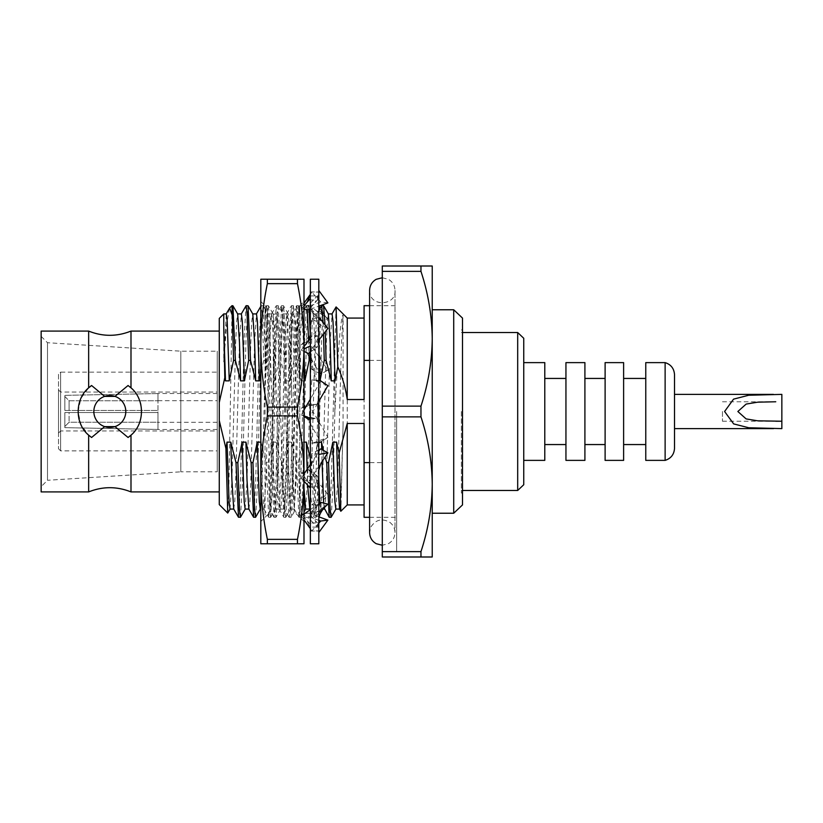 <?xml version="1.0" encoding="UTF-8"?>
<svg xmlns="http://www.w3.org/2000/svg" width="823" height="823" viewBox="0 0 823 823"><rect width="100%" height="100%" fill="white"/><g stroke="black" fill="none" stroke-linecap="round" stroke-linejoin="round"><path stroke-width="0.62" stroke-dasharray="4.12 3.09" d="M420.964 271.374C428.217 293.41 431.962 315.867 432.229 338.757L432.229 266.004L382.294 266.004L382.294 271.374L420.964 271.374L420.964 266.004M420.964 556.996L420.964 551.626C428.207 529.642 431.962 507.184 432.229 484.243L432.229 556.996L382.294 556.996L382.294 416.87L420.964 416.87C428.217 438.906 431.962 461.364 432.229 484.243L432.229 338.757C431.962 361.688 428.207 384.146 420.964 406.13L382.294 406.13L382.294 271.374M420.964 416.87L420.964 406.13M369.599 360.381L382.294 360.381L382.294 551.76L382.294 271.24L382.294 462.619L369.599 462.619M382.294 416.87L382.294 406.13M420.964 551.626L382.294 551.626M314.139 517.317L315.97 517.317L315.034 509.262L313.419 462.619L311.578 462.619L314.057 517.235L315.086 509.262L319.808 336.679L321.608 305.765M323.079 322.379L323.511 334.066M315.981 517.317L317.863 486.321L321.649 336.679L323.532 305.683M325.013 324.807L325.27 331.803M299.027 517.317L300.858 517.317L299.911 509.262L298.296 462.619L296.465 462.619L298.934 517.235L299.973 509.262L304.695 336.679L306.495 305.765L307.246 309.746M308.574 340.033L308.944 353.108M310.343 360.381L310.981 360.381L310.24 334.385M300.858 517.317L302.751 486.321L306.526 336.679L307.473 313.738L308.419 305.683L309.078 309.664M283.904 517.317L285.746 517.317L284.799 509.262L283.184 462.619L281.353 462.619L283.822 517.235L284.851 509.262L289.573 336.679L291.383 305.765L292.412 313.738L294.027 360.381L295.858 360.381L293.389 305.765L298.142 313.995L299.942 342.502L301.064 380.864L295.858 360.381M285.746 517.317L287.628 486.321L291.414 336.679L292.36 313.738L293.389 305.765M268.792 517.317L270.623 517.317L269.677 509.262L268.072 462.619L266.23 462.619L268.709 517.235L269.738 509.262L274.46 336.679L276.261 305.765L277.3 313.738L278.904 360.381L280.746 360.381L278.267 305.765L283.03 313.995L284.83 342.502L285.951 380.864L280.746 360.381M270.623 517.317L272.516 486.321L276.291 336.679L277.238 313.738L278.267 305.765M253.679 517.317L255.562 486.321L259.348 336.679L261.148 305.765L262.177 313.738L263.792 360.381L265.623 360.381L263.154 305.765L267.917 313.995L269.707 342.502L270.839 380.864L265.623 360.381M255.593 517.235L257.404 486.321L261.179 336.679L262.126 313.738L263.154 305.765M238.557 517.317L240.45 486.321L244.225 336.679L246.026 305.765M240.481 517.235L242.281 486.321L246.067 336.679L247.949 305.683M227.796 513.038L228.866 487.514L231.993 312.174L232.837 305.683M231.993 312.174L231.993 305.683M331.175 517.235L332.986 486.321L334.848 412.518C337.502 362.83 340.166 317.976 343.078 314.849L343.078 424.935L340.887 511.278M335.846 509.087L337.728 480.498L341.514 342.502L343.078 314.849M313.419 462.619L317.709 442.136L318.81 479.583M319.869 502.925L320.826 509.005L322.616 480.498L326.392 342.502L327.338 321.34L328.377 313.995M298.296 462.619L302.597 442.136L303.996 488.07M305.611 509.087L307.504 480.498L312.226 321.34L313.265 313.995L315.055 342.502L316.186 380.864L310.981 360.381M283.184 462.619L287.474 442.136L289.552 501.66L290.591 509.005L292.381 480.498L296.167 342.502L297.103 321.34L298.142 313.995M268.072 462.619L272.362 442.136L274.429 501.66L275.468 509.005L277.269 480.498L281.044 342.502L281.991 321.34L283.03 313.995M260.819 442.136L262.146 480.498L264.039 509.087L260.263 509.087L262.146 480.498L265.932 342.502L266.878 321.34L267.917 313.995M245.141 509.087L247.034 480.498L250.809 342.502L251.756 321.34L252.795 313.995M230.029 509.087L231.921 480.498L235.697 342.502L236.643 321.34L237.682 313.995M233.711 509.005L234.75 501.66L235.697 480.498L239.472 342.502L241.365 313.913M248.834 509.005L249.873 501.66L250.809 480.498L254.595 342.502L256.478 313.913M264.039 509.087L265.932 480.498L269.707 342.502L271.508 313.995L272.547 321.34L274.615 380.864L270.839 380.864M272.362 442.136L276.137 442.136L277.269 480.498L279.162 509.087L281.044 480.498L284.83 342.502L286.62 313.995L287.659 321.34L289.727 380.864L285.951 380.864M287.474 442.136L291.26 442.136L292.381 480.498L294.274 509.087L296.167 480.498L299.942 342.502L301.835 313.913L304.006 351.421L301.259 350.135L303.996 348.88M304.849 380.864L301.064 380.864M302.597 442.136L303.996 442.136M319.952 380.401L316.186 380.864M307.144 469.285L307.658 485.189M309.294 509.005L310.333 501.66L311.279 480.498L315.055 342.502L316.948 313.913L318.81 341.586M317.709 442.136L318.81 442.136M321.69 449.44L322.03 461.6M323.655 503.079L324.128 507.853M324.406 509.005L325.455 501.66L326.392 480.498L330.177 342.502L332.06 313.913M339.529 509.005L340.568 501.66L341.514 480.498L343.078 424.935M263.792 360.381L260.819 373.395M261.025 442.136L266.23 462.619M278.904 360.381L274.615 380.864M276.137 442.136L281.353 462.619M294.027 360.381L289.727 380.864M291.26 442.136L296.465 462.619M310.343 458.349L311.578 462.619M323.346 450.335L325.085 457.022M336.041 306.958L331.144 486.321L329.262 517.317M219.268 504.592L219.268 318.408M229.432 308.316L226.613 324.879L223.763 361.873L223.763 327.482M334.848 412.518L334.848 339.22M347.244 504.921L347.244 318.079M432.229 411.5L432.229 513.233L432.229 411.5M461.374 411.5L461.374 493.059L461.374 411.5M462.495 411.5L462.495 493.059L462.495 411.5M462.495 504.921L462.495 318.079M453.72 513.233L453.72 309.767M722.46 411.5L722.46 421.232L722.46 411.5M773.527 428.618L781.85 428.618L781.85 394.382L773.404 394.382M674.51 411.5L674.51 428.618L674.51 411.5M674.51 448.442L674.51 374.558M665.128 460.376L665.128 362.624M645.767 460.376L645.767 362.624M645.767 411.5L645.767 444.564L645.767 411.5M623.618 411.5L623.618 444.564L623.618 411.5M623.618 460.376L623.618 362.624M605.111 460.376L605.111 362.624M605.111 411.5L605.111 444.564L605.111 411.5M584.906 411.5L584.906 444.564L584.906 411.5M584.906 460.376L584.906 362.624M565.946 460.376L565.946 362.624M565.946 411.5L565.946 444.564L565.946 411.5M544.785 411.5L544.785 444.564L544.785 411.5M544.785 460.376L544.785 362.624M523.747 411.5L523.747 460.376L523.747 411.5M523.747 484.726L523.747 338.274M517.688 490.467L517.688 332.533M219.268 411.5L219.268 491.917L219.268 411.5M364.085 423.475L364.085 399.525M364.085 517.317L364.085 305.683M396.645 411.5L396.645 551.76L396.645 411.5M223.763 361.873L226.253 313.913M382.294 360.381L382.294 462.619M130.991 491.917L130.991 435.161C144.899 423.691 144.971 399.371 130.991 387.839L130.991 331.083M64.852 427.651L64.852 412.56L64.852 427.651L157.965 429.441L157.965 410.44L64.852 410.44L64.852 395.349L64.852 410.44L64.852 395.349L64.852 410.44L69.081 410.44L69.081 400.76L69.081 410.44L157.965 410.44L157.965 412.56L64.852 412.56L69.081 412.56L69.081 422.24L69.081 412.56L157.965 412.56L64.852 412.56L157.965 412.56L157.965 429.441L157.965 422.24L69.081 422.24L64.852 426.489L69.081 422.24L157.965 422.24L157.965 429.441L64.852 427.651M217.221 429.493L217.221 393.507L217.221 429.493L157.965 429.493L157.965 393.507L157.965 429.493M64.852 396.511L69.081 400.76L157.965 400.76L69.081 400.76L64.852 396.511M88.658 331.083L88.658 387.839L80.88 398.455L78.082 411.5L80.88 424.534L88.658 435.161L91.59 437.486A31.747 31.747 0 0 1 91.59 385.514L88.658 387.839A31.747 31.747 0 0 0 78.802 418.238M91.59 385.514L104.675 396.377L114.973 396.377L128.059 385.514A31.747 31.747 0 0 1 128.059 437.486L130.991 435.161A31.747 31.747 0 0 0 140.846 404.762M130.991 387.839L128.059 385.514A31.747 31.747 0 0 1 138.758 398.445M128.059 437.486L114.973 426.623L104.675 426.623L91.59 437.486A31.747 31.747 0 0 1 80.891 424.555M88.658 435.161L88.658 491.917M41.15 491.917L41.15 331.083M41.15 486.63L41.15 336.37L41.15 486.63L47.497 480.282L47.497 342.718L47.497 480.282L180.823 471.816L180.823 351.184L180.823 471.816L217.221 471.816L217.221 351.184L217.221 471.816M104.675 396.377A15.976 15.976 0 0 0 104.675 426.623A15.976 15.976 0 0 1 93.843 411.5A15.976 15.976 0 0 0 117.812 425.337A15.976 15.976 0 0 0 117.812 397.663A15.976 15.976 0 0 0 93.843 411.5A15.976 15.976 0 0 1 104.675 396.377M114.973 396.377A15.976 15.976 0 0 1 114.973 426.623A15.976 15.976 0 0 0 114.973 396.377M41.15 336.37L47.497 342.718L180.823 351.184L217.221 351.184M217.221 372.14L217.221 450.86L217.221 372.14L60.624 372.14L60.624 450.86L60.624 372.14L58.505 374.249L58.505 448.751L58.505 374.249M58.505 433.083L58.505 389.917L58.505 433.083L60.624 430.974L60.624 392.026L60.624 430.974L217.221 430.974L217.221 392.026L217.221 430.974M58.505 389.917L60.624 392.026L217.221 392.026M217.221 422.292L217.221 400.708L217.221 422.292L157.965 422.292M64.852 410.44L157.965 410.44L157.965 393.559L157.965 410.44L64.852 410.44M157.965 393.559L157.965 400.76L157.965 393.559L64.852 395.349L157.965 393.559M292.309 313.224L296.712 305.683L297.36 309.355L299.757 379.218L296.208 329.591L294.439 316.258L292.556 312.894L291.527 315.487L291.527 394.052L294.202 511.752L295.467 479.994L298.42 314.448L299.058 306.475L299.757 318.583L299.757 517.204L299.757 305.909L299.757 318.583L298.646 305.775L297.926 309.294L292.258 503.141L291.095 517.225L290.365 513.706L288.482 464.409L284.696 319.859L283.534 305.775L282.814 309.294L280.921 358.591L277.145 503.141L275.972 517.225L275.252 513.706L273.359 464.409L269.584 319.859L268.411 305.775L267.691 309.294L265.057 389.557C267.67 341.072 270.438 306.125 273.277 314.283L276.847 313.913L274.337 362.706L270.746 511.618L269.481 479.86L266.549 314.602L265.901 306.619L265.057 324.087L265.057 516.412M296.619 305.765L294.202 358.591L289.809 513.645L289.161 517.317L288.534 513.706L282.865 319.859L281.6 305.683L279.09 358.591L275.304 503.141L274.038 517.317L271.528 464.409L267.136 309.355L266.477 305.683L265.86 309.294L265.057 324.087L265.057 305.683L260.819 301.455L260.819 521.545L270.746 511.618M260.819 543.766L303.996 543.766L303.996 477.638C303.882 457.063 301.702 436.488 297.453 415.913L267.362 415.913C263.113 436.488 260.932 457.063 260.819 477.638L260.819 543.766M267.362 539.353L297.453 539.353C301.702 518.778 303.882 498.203 303.996 477.638L303.996 345.362C303.882 324.797 301.702 304.222 297.453 283.647L267.362 283.647C263.113 304.222 260.932 324.797 260.819 345.362L260.819 477.638C260.932 498.203 263.113 518.778 267.362 539.353L267.362 543.766M260.819 345.362C260.932 365.968 263.113 386.543 267.362 407.087L297.453 407.087C301.702 386.543 303.882 365.968 303.996 345.362L303.996 279.234L260.819 279.234L260.819 477.638M267.362 279.234L267.362 283.647M267.362 407.087L267.362 415.913M297.453 539.353L297.453 543.766M297.453 279.234L297.453 283.647M297.453 407.087L297.453 415.913M303.996 477.638L303.996 301.455L303.996 521.545L294.202 511.752M265.057 309.294L265.057 517.091M299.757 305.909L303.996 301.455M289.058 517.235L284.305 508.995L285.674 496.012L291.527 313.913L288.184 313.913L287.566 317.236L281.898 496.012L280.736 508.995L280.005 505.764L278.112 460.294L274.337 326.988L273.277 314.283L273.277 403.023M284.305 508.995L281.898 460.294L278.112 326.988L276.847 313.913M291.527 394.052L289.449 326.988L288.184 313.913M273.287 313.913L272.773 313.409L273.277 314.283M303.996 474.007L301.259 478.122L308.419 482.021L320.949 463.226M320.723 448.916L310.343 464.491M318.81 454.142L311.763 453.668L310.343 471.281L310.343 488.142L310.343 486.918L317.39 487.309L318.81 471.281L318.81 290.498L318.81 471.281M318.81 449.934L311.763 453.668M301.259 478.122L303.996 481.136M308.419 482.021L317.39 487.309M318.81 279.234L318.81 543.766M318.81 399.001L317.39 418.485L310.343 417.981L310.343 299.953L317.39 300.138L318.81 294.541M310.343 471.281L310.343 417.981M310.343 279.234L310.343 543.766M318.81 520.352L301.259 514.036L307.185 520.805L310.343 528.181L310.343 531.072L310.343 486.918M310.343 528.191L310.343 491.506L311.763 504.88L318.81 504.561M306.31 479.377L301.259 472.865L308.419 469.511L327.893 494.572L320.723 497.925L306.31 479.377C311.125 486.311 310.271 490.693 310.343 490.539L310.343 491.506M310.343 490.539L310.343 423.999L311.763 443.144L318.81 442.661M310.343 294.346L310.343 423.999M310.343 294.819L310.343 291.928L310.343 295.951L317.39 295.817L318.81 302.267M310.343 294.809L310.343 298.595M310.343 400.297L310.94 398.065L310.343 399.093M310.343 520.733L311.763 511.381L318.81 511.659M318.81 520.733L317.39 527.183L310.343 527.049M310.343 528.459L311.763 530.938L318.81 530.917M318.81 528.459L317.39 522.862L310.343 523.047M318.81 491.506L317.39 476.013L310.343 476.435M318.81 423.999L317.39 404.515L310.343 405.019M310.343 351.719L311.763 369.332L318.81 368.858M318.81 351.719L317.39 335.691L310.343 336.082M310.343 302.267L311.763 311.619L318.81 311.341M310.343 294.541L311.763 292.062L318.81 292.083M310.343 331.494L311.763 318.12L318.81 318.439M318.81 331.494L317.39 346.987L310.343 346.565M310.343 399.001L311.763 379.856L318.81 380.339M327.893 385.689L320.723 381.214L311.763 379.856M308.419 419.226L318.81 401.336M310.343 419.072L317.39 418.485M303.996 410.029L301.259 414.751L303.996 415.841M301.259 414.751L303.996 416.459M320.723 381.214L310.94 398.065M327.893 328.428L320.723 325.075L311.763 318.12M308.419 353.489L318.81 340.115M310.343 352.09L317.39 346.987M320.723 325.075L306.31 343.623M303.996 346.617L301.259 350.135M310.343 307.812L317.39 300.138M327.893 302.895L320.723 301.959L301.259 308.964L303.996 305.837M301.259 308.964L303.996 309.325M310.343 309.211L318.81 306.166M320.723 301.959L311.763 292.062M308.419 305.127L327.893 318.84L320.723 320.672L301.259 306.958L308.419 305.127L317.39 295.817M301.259 306.958L303.996 303.162M318.81 310.189L327.893 318.84M320.723 320.672L311.763 311.619M308.419 340.979L327.893 370.185L320.723 374.084L301.259 344.878L317.39 335.691M301.259 344.878L310.343 334.858M318.81 368.581L327.893 370.185M320.723 374.084L311.763 369.332M308.419 403.774L327.893 437.311L320.723 441.786L301.259 408.249L308.419 403.774L317.39 404.515M301.259 408.249L310.343 404.638M318.81 443.36L327.893 437.311M320.723 441.786L311.763 443.144M308.419 469.511L317.39 476.013M301.259 472.865L310.343 477.042M318.81 505.98L327.893 494.572M320.723 497.925L311.763 504.88M304.757 513.573L308.419 513.099L317.39 522.862M307.185 520.805L310.343 524.405M301.259 514.036L303.996 513.675M308.419 513.099L319.149 516.957M318.81 523.161L311.763 530.938M303.996 514.118L301.259 516.042L308.419 517.873L317.39 527.183M301.259 516.042L303.996 519.838M308.419 517.873L327.893 504.16M318.81 504.262L311.763 511.381M318.81 503.676L310.343 509.643M382.294 277.742L388.415 279.316C392.633 281.826 394.824 285.54 394.989 290.437L394.989 532.563L394.989 290.437C396.707 305.631 369.29 307.833 369.599 290.437L369.599 532.563L370.813 527.131C375.638 519.632 381.954 518.017 389.773 522.296C393.147 524.889 394.886 528.304 394.989 532.563C394.824 537.46 392.633 541.174 388.415 543.684L382.294 545.258M306.578 305.683L308.419 305.683M291.465 305.683L293.297 305.683M276.353 305.683L278.184 305.683M261.23 305.683L263.072 305.683M316.063 517.235L320.826 509.005M300.951 517.235L303.996 511.968M308.502 305.765L313.265 313.995M285.828 517.235L290.591 509.005M270.716 517.235L275.468 509.005M267.814 313.913L271.6 313.913M275.376 509.087L279.162 509.087M282.937 313.913L286.713 313.913M290.498 509.087L294.274 509.087M298.049 313.913L301.835 313.913M313.172 313.913L316.948 313.913M320.723 509.087L323.079 509.087M260.819 306.321L261.148 305.765M263.946 509.005L268.709 517.235M271.508 313.995L276.261 305.765M279.059 509.005L283.822 517.235M286.62 313.995L291.383 305.765M294.181 509.005L298.934 517.235M301.732 313.995L303.996 310.096M304.407 309.376L306.495 305.765M309.86 509.982L314.057 517.235M316.855 313.995L318.81 310.621M461.374 493.059L462.495 493.059M461.374 329.941L462.495 329.941M722.46 421.232L775.739 421.232M722.46 401.768L775.76 401.768M461.374 490.467L462.495 490.467M461.374 332.533L462.495 332.533M369.599 517.317L396.645 517.317M369.599 305.683L396.645 305.683M382.294 551.76L396.645 551.76M382.294 271.24L396.645 271.24M217.221 393.507L157.965 393.507M58.505 448.751L60.624 450.86L217.221 450.86M157.965 400.708L217.221 400.708M274.038 517.317L275.87 517.317M289.161 517.317L290.992 517.317M266.477 305.683L268.319 305.683M281.6 305.683L283.431 305.683M296.712 305.683L298.554 305.683M299.757 305.683L298.996 306.454M292.556 312.894L291.527 313.913M281.497 305.765L276.744 314.005M273.946 517.235L270.685 511.597M266.385 305.765L265.901 306.619M284.408 509.087L280.622 509.087M294.264 511.731L291.095 517.225M299.058 306.475L298.646 305.775M288.287 314.005L283.534 305.775M280.736 508.995L275.972 517.225M273.03 313.758L268.411 305.775M265.057 305.683L265.963 306.588M310.343 472.412C310.364 467.063 311.886 462.135 314.911 457.629M310.343 531.072L318.81 531.072M310.343 291.928L318.81 291.928M327.389 385.38L313.182 380.072M316.978 404.484L318.81 397.715M314.499 418.269L304.212 415.924M312.349 348.427C316.588 343.047 318.738 337.08 318.81 330.537M318.81 294.284L315.034 302.699M325.764 316.814L319.941 308.646M319.149 306.043L318.81 302.792M310.343 301.753C309.458 305.261 311.968 310.61 317.894 317.812M320.949 359.774L318.81 352.841M310.343 350.598C310.364 355.947 311.896 360.875 314.911 365.371M314.499 404.731L304.212 407.076M316.978 418.516L318.81 425.285M310.343 422.713L310.94 424.935M313.182 442.928L327.389 437.62M312.349 474.573C316.588 479.953 318.738 485.92 318.81 492.463M318.81 528.716L315.034 520.301M310.343 521.247C309.458 517.739 311.968 512.39 317.894 505.188"/><path stroke-width="1.23" d="M382.294 271.374L382.294 266.004L432.229 266.004L432.229 338.757C431.962 315.816 428.207 293.358 420.964 271.374L382.294 271.374L382.294 556.996L420.964 556.996L420.964 551.626C428.217 529.59 431.962 507.133 432.229 484.243C431.962 461.312 428.207 438.854 420.964 416.87L382.294 416.87M420.964 266.004L420.964 271.374M382.294 406.13L420.964 406.13C428.217 384.094 431.962 361.636 432.229 338.757L432.229 556.996L420.964 556.996M420.964 406.13L420.964 416.87M382.294 551.626L420.964 551.626M318.81 310.621L321.7 305.683L323.079 322.379M323.511 334.066L324.262 360.381L326.093 360.381L325.27 331.803M321.7 305.683L323.624 305.765L325.013 324.807M307.246 309.746L308.574 340.033M308.944 353.108L309.139 360.381L310.343 360.381M309.078 309.664L310.24 334.385M255.511 517.317L254.564 509.262L252.949 462.619L251.118 462.619L253.587 517.235L255.593 517.235L260.356 509.005M240.398 517.317L239.452 509.262L237.837 462.619L235.995 462.619L238.475 517.235L240.481 517.235L245.244 509.005M241.273 313.995L246.118 305.683L247.065 313.738L248.68 360.381L250.511 360.381L248.042 305.765L252.795 313.995L254.595 342.502L255.716 380.864L250.511 360.381M246.118 305.683L248.042 305.765M231.993 314.509L229.648 308.028L231.993 305.683L233.557 360.381L235.399 360.381L232.919 305.765L237.682 313.995L239.472 342.502L240.604 380.864L235.399 360.381M231.993 305.683L232.919 305.765M325.085 457.022L326.7 462.619L329.169 517.235L331.093 517.317L330.146 509.262L328.531 462.619L332.831 442.136L334.899 501.66L335.846 509.087L339.621 509.087M331.093 517.317L335.938 509.005M323.624 305.765L328.377 313.995L330.177 342.502L331.299 380.864L326.093 360.381M318.81 479.583L319.869 502.925M303.996 488.07L305.611 509.087L309.386 509.087M252.949 462.619L257.249 442.136L259.317 501.66L260.263 509.087L260.819 509.087M237.837 462.619L242.127 442.136L244.205 501.66L245.141 509.087L248.927 509.087M225.913 448.432L219.268 420.532L219.268 504.592L227.734 513.058L225.913 448.432L227.014 442.136L229.082 501.66L230.029 509.087L233.804 509.087M227.734 513.058L230.121 509.005M227.014 442.136L230.79 442.136L231.921 480.498L233.711 509.005L238.475 517.235M237.59 313.913L241.365 313.913L242.312 321.34L244.38 380.864L240.604 380.864M242.127 442.136L245.912 442.136L247.034 480.498L248.834 509.005L253.587 517.235M252.702 313.913L256.478 313.913L257.424 321.34L259.502 380.864L255.716 380.864M257.249 442.136L261.025 442.136M310.343 352.09L308.419 353.489L303.996 351.411L304.849 380.864L303.996 380.864M303.996 442.136L306.372 442.136L307.144 469.285M307.658 485.189L309.86 509.982M318.81 341.586L319.952 380.401M318.81 442.136L321.495 442.136L321.69 449.44M328.284 313.913L332.06 313.913L333.006 321.34L335.074 380.864L331.299 380.864M322.03 461.6L323.655 503.079M324.128 507.853L329.169 517.235M332.831 442.136L336.607 442.136L337.728 480.498L339.529 509.005L340.825 511.258L339.138 453.02L336.607 442.136M230.79 442.136L235.995 462.619M248.68 360.381L244.38 380.864M245.912 442.136L251.118 462.619M260.819 373.395L259.502 380.864M309.139 360.381L304.849 380.864M306.372 442.136L310.343 458.349M324.262 360.381L319.962 380.864M321.495 442.136L323.346 450.335M337.8 366.821C342.461 377.191 345.609 388.086 347.244 399.525L347.244 318.079L336.093 306.928L337.8 366.821L335.074 380.864M336.093 306.928L331.967 313.995M369.599 462.619L364.085 462.619L364.085 423.475L347.244 423.475L347.244 504.921L340.825 511.258M233.557 360.381L229.267 380.864L227.189 321.34L226.253 313.913L223.763 313.913L219.268 318.408L219.268 402.468L224.802 377.675L223.763 327.482L225.481 380.864L224.802 377.675M223.763 313.913L223.763 327.482M229.648 308.028L226.15 313.995M328.531 462.619L326.7 462.619M347.244 423.475L339.138 453.02M462.495 411.5L462.495 504.921L453.72 513.233L453.72 309.767L462.495 318.079L462.495 411.5M775.76 401.768L757.644 402.19L746.173 404.072L737.85 411.5L746.111 418.907L757.633 420.81L781.85 421.232L781.85 394.382L748.663 395.256L733.55 399.145L724.59 411.5L733.663 423.907L748.755 427.754L781.85 428.618L781.85 421.232L775.739 421.232M674.51 411.5L674.51 448.442C674.058 454.522 670.93 458.504 665.128 460.376L665.128 362.624C670.93 364.496 674.058 368.478 674.51 374.558L674.51 411.5M665.128 362.624L645.767 362.624L645.767 460.376L665.128 460.376M623.618 411.5L623.618 460.376L605.111 460.376L605.111 362.624L623.618 362.624L623.618 411.5M584.906 411.5L584.906 460.376L565.946 460.376L565.946 362.624L584.906 362.624L584.906 411.5M523.747 362.624L544.785 362.624L544.785 460.376L523.747 460.376M523.747 411.5L523.747 484.726L517.688 490.467L517.688 332.533L523.747 338.274L523.747 411.5M219.268 402.468L219.268 420.532M347.244 399.525L364.085 399.525L364.085 360.381L369.599 360.381M364.085 462.619L364.085 517.317L369.599 517.317M369.599 305.683L364.085 305.683L364.085 360.381M229.267 380.864L225.481 380.864M219.268 331.083L130.991 331.083L130.991 387.839C144.899 399.309 144.971 423.629 130.991 435.161L130.991 491.917L219.268 491.917M130.991 387.839L128.059 385.514L114.973 396.377L104.675 396.377L91.59 385.514A31.747 31.747 0 0 0 88.658 387.839L91.59 385.514M130.991 491.917C116.876 486.29 102.772 486.29 88.658 491.917L88.658 435.161C74.749 423.691 74.677 399.371 88.658 387.839L88.658 331.083C102.772 336.71 116.876 336.71 130.991 331.083M128.059 437.486A31.747 31.747 0 0 0 130.991 435.161L128.059 437.486L114.973 426.623L104.675 426.623L91.59 437.486L88.658 435.161M88.658 331.083L41.15 331.083L41.15 491.917L88.658 491.917M78.802 418.238A31.747 31.747 0 0 0 80.891 424.555M93.843 411.5A15.976 15.976 0 0 1 117.812 397.663A15.976 15.976 0 0 1 117.812 425.337A15.976 15.976 0 0 1 93.843 411.5M140.846 404.762A31.747 31.747 0 0 0 138.758 398.445M260.819 477.638C260.932 498.234 263.113 518.809 267.362 539.353L297.453 539.353C301.702 518.809 303.882 498.234 303.996 477.638C303.882 457.063 301.702 436.488 297.453 415.913L267.362 415.913C263.113 436.488 260.932 457.063 260.819 477.638L260.819 345.362C260.932 365.937 263.113 386.512 267.362 407.087L297.453 407.087C301.702 386.512 303.882 365.937 303.996 345.362L303.996 543.766L260.819 543.766L260.819 477.638L260.819 521.545M260.819 279.234L303.996 279.234L303.996 345.362C303.882 324.797 301.702 304.222 297.453 283.647L267.362 283.647C263.113 304.222 260.932 324.797 260.819 345.362L260.819 279.234M267.362 415.913L267.362 407.087M267.362 283.647L267.362 279.234M267.362 543.766L267.362 539.353M297.453 543.766L297.453 539.353M297.453 415.913L297.453 407.087M297.453 283.647L297.453 279.234M260.819 301.455L260.819 345.362M303.996 521.545L303.996 477.638M310.343 464.491L303.996 474.007M318.81 470.159L320.949 463.226L327.893 452.815L320.723 448.916L318.81 449.934M318.81 454.419L327.893 452.815M303.996 481.136L310.343 488.142M318.81 543.766L318.81 279.234L310.343 279.234L310.343 543.766L318.81 543.766M310.343 295.951L310.343 294.346L307.185 302.195L310.343 298.595L310.343 299.953M318.81 379.64L327.893 385.689L318.81 401.336M303.996 416.459L308.419 419.226L310.343 419.072M303.996 415.841L310.343 418.362M310.343 399.093L303.996 410.029M318.81 317.02L327.893 328.428L318.81 340.115M303.996 348.88L310.343 345.958M310.343 332.461C310.271 332.307 311.125 336.689 306.31 343.623L303.996 346.617M303.996 309.325L308.419 309.901L310.343 307.812M303.996 305.837L307.185 302.195M308.419 309.901L310.343 309.211M318.81 306.166L327.893 302.895L318.81 290.498M303.996 303.162L310.343 294.346M303.996 513.675L304.757 513.573M319.149 516.957L327.893 520.105L320.723 521.041L318.81 523.161M318.81 532.502L327.893 520.105M320.723 521.041L318.81 520.352M303.996 519.838L310.343 528.654M318.81 512.811L327.893 504.16L320.723 502.328L318.81 504.262M320.723 502.328L318.81 503.676M310.343 509.643L303.996 514.118M382.294 277.742L376.183 279.316C371.965 281.826 369.764 285.54 369.599 290.437L369.599 532.553M382.294 545.258L376.183 543.684C371.965 541.174 369.764 537.46 369.599 532.563M303.996 511.968L305.662 509.087M323.079 509.087L324.457 509.087M256.385 313.995L261.148 305.765M303.996 310.096L304.407 309.376M432.229 513.233L453.72 513.233M432.229 309.767L453.72 309.767M674.51 428.618L773.527 428.618M674.51 394.382L773.404 394.382M623.618 444.564L645.767 444.564M623.618 378.436L645.767 378.436M584.906 444.564L605.111 444.564M584.906 378.436L605.111 378.436M544.785 444.564L565.946 444.564M544.785 378.436L565.946 378.436M462.495 490.467L517.688 490.467M462.495 332.533L517.688 332.533M347.244 504.921L364.085 504.921M347.244 318.079L364.085 318.079M319.941 308.646L319.149 306.043M325.764 506.186C318.789 513.223 318.696 518.572 318.81 520.208"/></g></svg>
